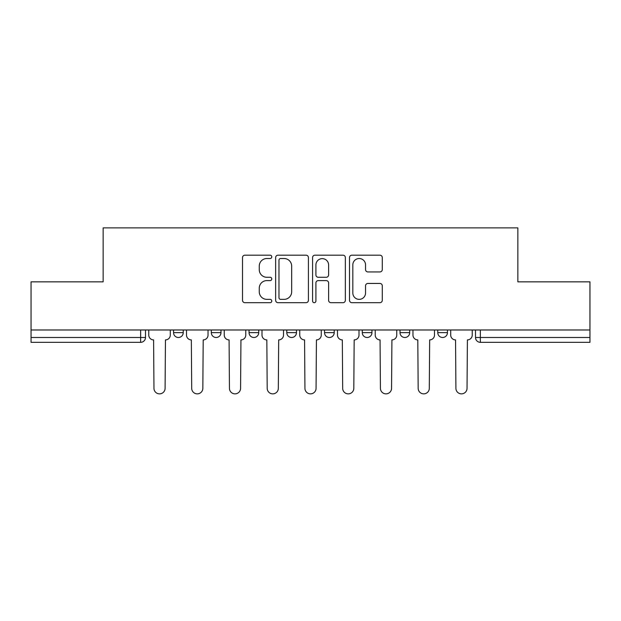 <?xml version="1.0" encoding="UTF-8"?>
<svg xmlns="http://www.w3.org/2000/svg" width="621" height="621" viewBox="0 0 621 621"><rect width="100%" height="100%" fill="white"/><g stroke="black" fill="none" stroke-linecap="round" stroke-linejoin="round"><path stroke-width="0.93" d="M271.788 256.846A1.661 1.661 0 0 0 270.127 255.184L244.891 255.184A2.375 2.375 0 0 0 242.516 257.56L242.516 300.308A2.375 2.375 0 0 0 244.891 302.683L270.127 302.683A1.661 1.661 0 0 0 271.788 301.022A1.661 1.661 0 0 0 270.127 299.361L266.859 299.361A7.599 7.599 0 0 1 259.26 291.761L259.26 288.198A7.599 7.599 0 0 1 266.859 280.599L270.127 280.599A1.661 1.661 0 0 0 271.788 278.938A1.661 1.661 0 0 0 270.127 277.276L266.859 277.276A7.599 7.599 0 0 1 259.26 269.677L259.26 266.114A7.599 7.599 0 0 1 266.859 258.515L270.127 258.515A1.661 1.661 0 0 0 271.788 256.846M400.017 329.984L400.017 332.646L409.697 332.646A4.836 4.836 0 0 1 404.861 337.49A4.836 4.836 0 0 1 400.017 332.646L400.017 329.984M362.276 329.984L362.276 332.646L371.956 332.646A4.836 4.836 0 0 1 367.12 337.49A4.836 4.836 0 0 1 362.276 332.646L362.276 329.984M286.786 329.984L286.786 332.646L296.465 332.646A4.836 4.836 0 0 1 291.629 337.49A4.836 4.836 0 0 1 286.786 332.646L286.786 329.984M379.905 271.928A2.375 2.375 0 0 0 382.28 269.553L382.28 257.56A2.375 2.375 0 0 0 379.905 255.184L351.882 255.184A2.375 2.375 0 0 0 349.507 257.56L349.507 300.308A2.375 2.375 0 0 0 351.882 302.683L379.905 302.683A2.375 2.375 0 0 0 382.28 300.308L382.28 285.823A2.375 2.375 0 0 0 379.905 283.448L367.911 283.448A2.375 2.375 0 0 0 365.536 285.823L365.536 293.003A6.35 6.35 0 0 1 359.186 299.361A6.35 6.35 0 0 1 352.829 293.003L352.829 264.864A6.35 6.35 0 0 1 359.186 258.515A6.35 6.35 0 0 1 365.536 264.864L365.536 269.553A2.375 2.375 0 0 0 367.911 271.928L379.905 271.928M31.05 329.984L31.05 281.841L103.148 281.841L103.148 227.884L517.852 227.884L517.852 281.841L589.95 281.841L589.95 329.984L31.05 329.984L31.05 337.49L145.493 337.49L145.493 329.984L145.493 337.49A4.836 4.836 0 0 1 140.649 342.326L31.05 342.326L31.05 337.49M308.42 257.56A2.375 2.375 0 0 0 306.044 255.184L278.022 255.184A2.375 2.375 0 0 0 275.646 257.56L275.646 300.308A2.375 2.375 0 0 0 278.022 302.683L306.044 302.683A2.375 2.375 0 0 0 308.42 300.308L308.42 257.56M314.956 255.184L342.978 255.184A2.375 2.375 0 0 1 345.354 257.56L345.354 300.308A2.375 2.375 0 0 1 342.978 302.683L330.985 302.683A2.375 2.375 0 0 1 328.61 300.308L328.61 282.974A2.375 2.375 0 0 0 326.235 280.599L318.278 280.599A2.375 2.375 0 0 0 315.903 282.974L315.903 301.022A1.661 1.661 0 0 1 314.242 302.683A1.661 1.661 0 0 1 312.58 301.022L312.58 257.56A2.375 2.375 0 0 1 314.956 255.184M475.507 329.984L475.507 337.49L589.95 337.49L589.95 342.326L480.351 342.326A4.836 4.836 0 0 1 475.507 337.49A4.836 4.836 0 0 0 480.351 342.326L480.351 329.984M589.95 329.984L589.95 337.49M447.446 329.984L447.446 332.646A4.836 4.836 0 0 1 442.602 337.49A4.836 4.836 0 0 1 437.766 332.646L447.446 332.646L447.446 329.984M437.766 329.984L437.766 332.646M409.697 329.984L409.697 332.646L409.697 329.984M371.956 332.646L371.956 329.984L371.956 332.646A4.836 4.836 0 0 1 367.12 337.49M334.214 329.984L334.214 332.646A4.836 4.836 0 0 1 329.371 337.49A4.836 4.836 0 0 1 324.535 332.646A4.836 4.836 0 0 0 329.371 337.49A4.836 4.836 0 0 0 334.214 332.646L334.214 329.984M324.535 329.984L324.535 332.646L334.214 332.646M296.465 329.984L296.465 332.646M258.724 329.984L258.724 332.646A4.836 4.836 0 0 1 253.88 337.49A4.836 4.836 0 0 1 249.044 332.646A4.836 4.836 0 0 0 253.88 337.49A4.836 4.836 0 0 0 258.724 332.646L249.044 332.646L249.044 329.984M211.303 329.984L211.303 332.646L220.983 332.646L220.983 329.984L220.983 332.646A4.836 4.836 0 0 1 216.139 337.49A4.836 4.836 0 0 1 211.303 332.646A4.836 4.836 0 0 0 216.139 337.49M173.554 329.984L173.554 332.646L183.234 332.646L183.234 329.984L183.234 332.646A4.836 4.836 0 0 1 178.398 337.49A4.836 4.836 0 0 1 173.554 332.646A4.836 4.836 0 0 0 178.398 337.49M140.649 329.984L140.649 342.326A4.836 4.836 0 0 0 145.493 337.49M280.638 258.515A1.661 1.661 0 0 0 278.976 260.176L278.976 297.7A1.661 1.661 0 0 0 280.638 299.361L284.076 299.361A7.599 7.599 0 0 0 291.676 291.761L291.676 266.114A7.599 7.599 0 0 0 284.076 258.515L280.638 258.515M328.61 264.981A6.35 6.35 0 0 0 322.252 258.631A6.35 6.35 0 0 0 315.903 264.981L315.903 274.901A2.375 2.375 0 0 0 318.278 277.276L326.235 277.276A2.375 2.375 0 0 0 328.61 274.901L328.61 264.981M148.761 329.984L148.761 335.068A4.836 4.836 0 0 0 153.597 339.904L153.961 388.296A5.566 5.566 0 0 0 159.527 393.861A5.566 5.566 0 0 0 165.093 388.296L165.45 339.904A4.836 4.836 0 0 0 170.294 335.068L170.294 329.984M186.502 329.984L186.502 335.068A4.836 4.836 0 0 0 191.338 339.904L191.703 388.296A5.566 5.566 0 0 0 197.268 393.861A5.566 5.566 0 0 0 202.834 388.296L203.199 339.904A4.836 4.836 0 0 0 208.035 335.068L208.035 329.984M224.243 329.984L224.243 335.068A4.836 4.836 0 0 0 229.087 339.904L229.444 388.296A5.566 5.566 0 0 0 235.01 393.861A5.566 5.566 0 0 0 240.575 388.296L240.94 339.904A4.836 4.836 0 0 0 245.776 335.068L245.776 329.984M261.992 329.984L261.992 335.068A4.836 4.836 0 0 0 266.828 339.904L267.193 388.296A5.566 5.566 0 0 0 272.759 393.861A5.566 5.566 0 0 0 278.324 388.296L278.682 339.904A4.836 4.836 0 0 0 283.525 335.068L283.525 329.984M299.733 329.984L299.733 335.068A4.836 4.836 0 0 0 304.569 339.904L304.934 388.296A5.566 5.566 0 0 0 310.5 393.861A5.566 5.566 0 0 0 316.066 388.296L316.431 339.904A4.836 4.836 0 0 0 321.267 335.068L321.267 329.984M337.475 329.984L337.475 335.068A4.836 4.836 0 0 0 342.318 339.904L342.676 388.296A5.566 5.566 0 0 0 348.241 393.861A5.566 5.566 0 0 0 353.807 388.296L354.172 339.904A4.836 4.836 0 0 0 359.008 335.068L359.008 329.984M375.224 329.984L375.224 335.068A4.836 4.836 0 0 0 380.06 339.904L380.425 388.296A5.566 5.566 0 0 0 385.99 393.861A5.566 5.566 0 0 0 391.556 388.296L391.913 339.904A4.836 4.836 0 0 0 396.757 335.068L396.757 329.984M412.965 329.984L412.965 335.068A4.836 4.836 0 0 0 417.801 339.904L418.166 388.296A5.566 5.566 0 0 0 423.732 393.861A5.566 5.566 0 0 0 429.297 388.296L429.662 339.904A4.836 4.836 0 0 0 434.498 335.068L434.498 329.984M450.706 329.984L450.706 335.068A4.836 4.836 0 0 0 455.55 339.904L455.907 388.296A5.566 5.566 0 0 0 461.473 393.861A5.566 5.566 0 0 0 467.039 388.296L467.403 339.904A4.836 4.836 0 0 0 472.239 335.068L472.239 329.984"/></g></svg>
